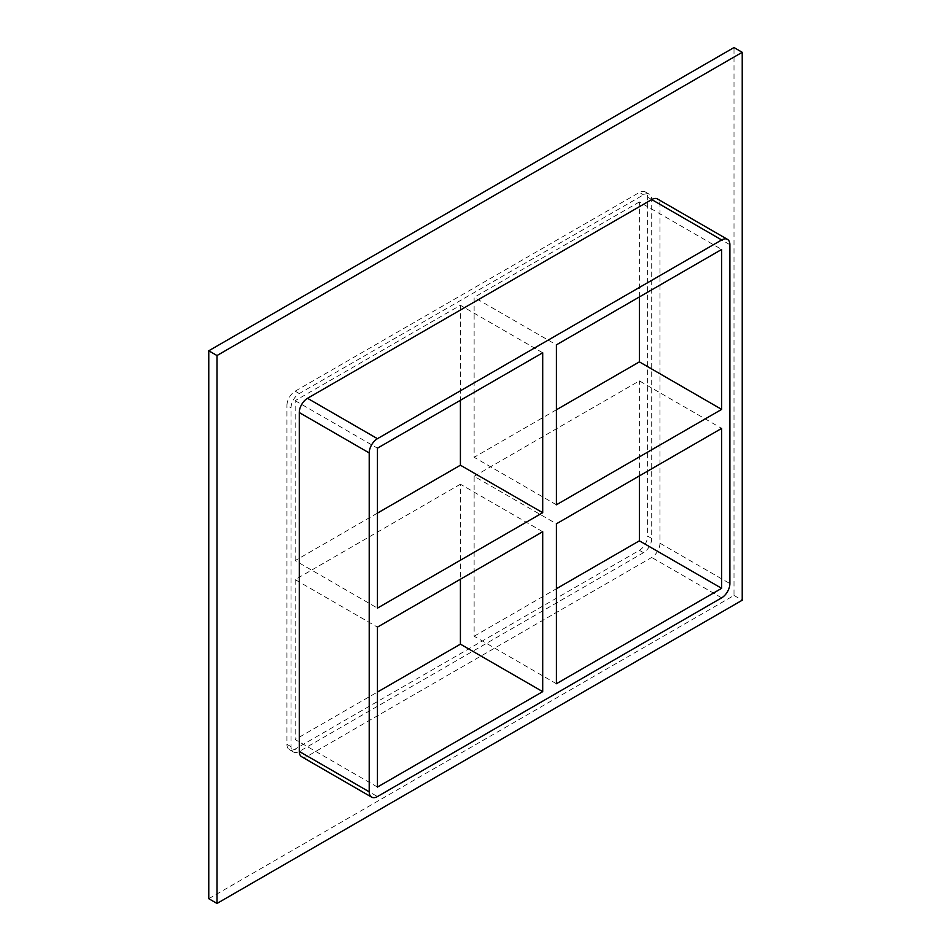 <?xml version="1.0" encoding="UTF-8"?>
<svg xmlns="http://www.w3.org/2000/svg" width="951" height="951" viewBox="0 0 951 951"><rect width="100%" height="100%" fill="white"/><g stroke="black" fill="none" stroke-linecap="round" stroke-linejoin="round"><path stroke-width="0.71" stroke-dasharray="4.75 3.57" d="M542.7 531.716L460.415 484.214L460.415 579.218M460.415 484.214L295.167 579.611L377.452 627.125M556.406 683.733L474.133 636.231L474.133 476.296L556.406 523.799M474.133 476.296L639.381 380.887L721.666 428.39M377.452 513.112L295.167 560.615L377.452 608.117M556.406 504.791L474.133 457.288L474.133 297.354L556.406 344.856M556.406 409.786L474.133 457.288M639.381 296.962L639.381 201.945L721.666 249.447M377.452 787.059L295.167 739.557L377.452 692.055M295.167 579.611L295.167 739.557M542.7 352.773L460.415 305.271L295.167 400.68L295.167 560.615M295.167 400.68L377.452 448.183M460.415 305.271L460.415 400.276M474.133 636.231L556.406 588.728M639.381 201.945L474.133 297.354M301.693 756.758A11.638 6.716 120 0 0 307.506 756.176L651.72 557.452A11.638 6.716 120 0 0 659.946 543.199L659.946 204.322A11.638 6.716 120 0 0 657.545 198.997M208.768 898.695L734.006 595.457L734.006 47.55M651.72 538.444A11.638 6.716 -60 0 1 643.494 552.697L299.28 751.433A11.638 6.716 -60 0 1 293.455 752.003A11.638 6.716 -60 0 1 291.054 746.678L291.054 407.801A11.638 6.716 -60 0 1 299.28 393.548L643.494 194.824A11.638 6.716 -60 0 1 649.307 194.242A11.638 6.716 -60 0 1 651.72 199.567L651.72 538.444L647.607 536.067L647.607 197.19A11.638 6.716 120 0 0 645.194 191.864A11.638 6.716 120 0 0 639.381 192.447L643.494 194.824M734.006 595.457L742.232 600.212M639.381 475.892L639.381 380.887M299.28 393.548L295.167 391.17A11.638 6.716 120 0 0 286.94 405.423L291.054 407.801M291.054 746.678L286.94 744.3L286.94 405.423M295.167 391.17L639.381 192.447M286.94 744.3A11.638 6.716 120 0 0 289.342 749.638A11.638 6.716 120 0 0 295.167 749.055L299.28 751.433M643.494 552.697L639.381 550.32L295.167 749.055M639.381 550.32A11.638 6.716 120 0 0 647.607 536.067M307.506 756.176L377.452 796.558M651.72 199.567L647.607 197.19M721.666 597.834L651.72 557.452M659.946 543.199L729.892 583.581M729.892 244.704L659.946 204.322M289.342 749.638L293.455 752.003M645.194 191.864L649.307 194.242"/><path stroke-width="1.43" d="M377.452 627.125L542.7 531.716L542.7 691.65L377.452 787.059L377.452 627.125M556.406 523.799L721.666 428.39L721.666 588.324L556.406 683.733L556.406 523.799M460.415 400.276L460.415 465.205L542.7 512.708L377.452 608.117L377.452 448.183L542.7 352.773L542.7 512.708M460.415 465.205L377.452 513.112M721.666 409.394L556.406 504.791L556.406 344.856L721.666 249.447L721.666 409.394L639.381 361.879L556.406 409.786M639.381 361.879L639.381 296.962M727.479 239.367L657.545 198.997A11.638 6.716 120 0 0 651.72 199.567L721.666 239.949A11.638 6.716 -60 0 1 727.479 239.367A11.638 6.716 -60 0 1 729.892 244.704L729.892 583.581A11.638 6.716 -60 0 1 721.666 597.834L377.452 796.558A11.638 6.716 -60 0 1 371.627 797.14A11.638 6.716 -60 0 1 369.214 791.814L299.28 751.433A11.638 6.716 120 0 0 301.693 756.758L371.627 797.14M721.666 239.949L377.452 438.684L307.506 398.303A11.638 6.716 120 0 0 299.28 412.556L299.28 751.433M299.28 412.556L369.214 452.938A11.638 6.716 -60 0 1 377.452 438.684M369.214 452.938L369.214 791.814M460.415 579.218L460.415 644.148L542.7 691.65M556.406 588.728L639.381 540.822L721.666 588.324M377.452 692.055L460.415 644.148M742.232 52.305L216.994 355.543L216.994 903.45L742.232 600.212L742.232 52.305L734.006 47.55L208.768 350.788L208.768 898.695L216.994 903.45M651.72 199.567L307.506 398.303M208.768 350.788L216.994 355.543M639.381 540.822L639.381 475.892"/></g></svg>
